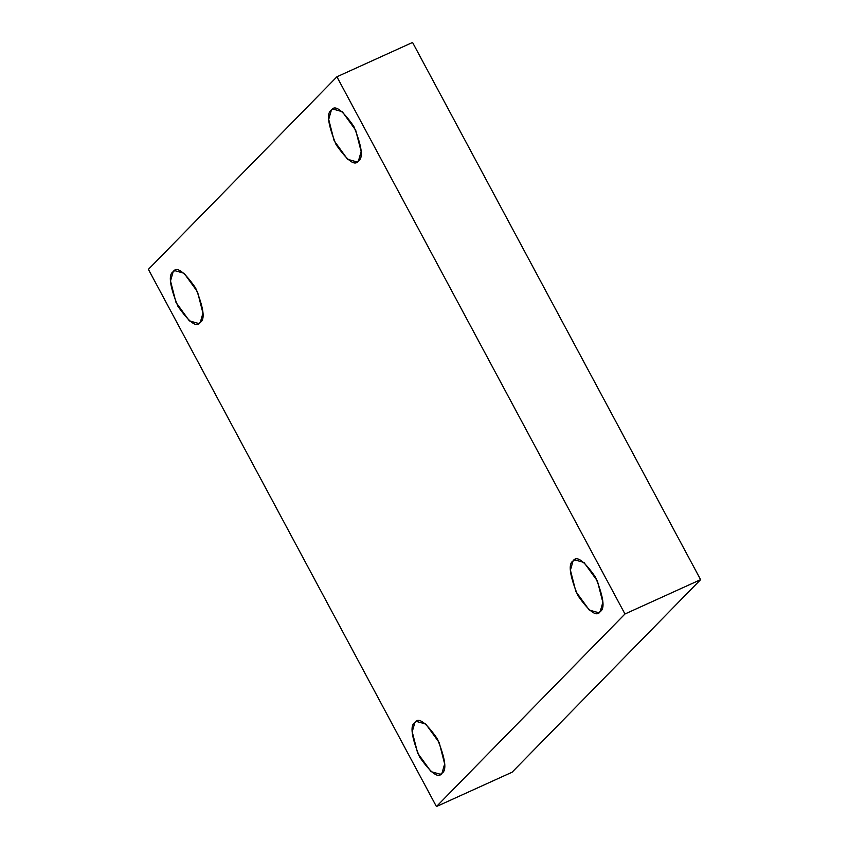 <?xml version="1.0" encoding="UTF-8"?>
<svg xmlns="http://www.w3.org/2000/svg" width="849" height="849" viewBox="0 0 849 849"><rect width="100%" height="100%" fill="white"/><g stroke="black" fill="none" stroke-linecap="round" stroke-linejoin="round"><path stroke-width="1.27" d="M358.501 160.79L361.143 151.568L355.699 130.215L342.285 111.686L332.925 109.054L331.354 110.168C334.782 104.448 342.264 109.861 353.81 126.405C361.907 146.484 363.468 157.946 358.501 160.79C355.073 166.521 347.581 161.108 336.045 144.553C327.947 124.485 326.387 113.023 331.354 110.168L328.701 119.401L334.145 140.743L347.559 159.283L356.92 161.915L358.501 160.79M200.3 322.376L202.953 313.154L197.509 291.801L184.095 273.272L174.735 270.64L173.154 271.754C176.581 266.034 184.074 271.447 195.61 287.991C203.707 308.07 205.267 319.532 200.3 322.376C196.872 328.107 189.391 322.694 177.844 306.139C169.747 286.071 168.187 274.609 173.154 271.754L170.511 280.987L175.955 302.329L189.359 320.869L198.719 323.501L200.3 322.376M442.011 773.163L444.653 763.93L439.209 742.588L425.795 724.048L416.435 721.427L414.864 722.541C418.292 716.811 425.774 722.223 437.32 738.779C445.417 758.847 446.977 770.308 442.011 773.163C438.583 778.894 431.09 773.481 419.555 756.926C411.457 736.847 409.897 725.386 414.864 722.541L412.211 731.764L417.655 753.116L431.069 771.656L440.429 774.277L442.011 773.163M600.201 611.577L602.854 602.344L597.409 581.003L583.995 562.462L574.635 559.841L573.064 560.956C576.492 555.225 583.974 560.637 595.51 577.193C603.607 597.261 605.178 608.722 600.201 611.577C596.773 617.308 589.291 611.896 577.745 595.34C569.647 575.261 568.087 563.8 573.064 560.956L570.411 570.178L575.855 591.53L589.27 610.07L598.63 612.691L600.201 611.577M624.97 613.986L436.439 806.55L512.085 772.219L700.605 579.655L624.97 613.986L700.605 579.655L412.561 42.45L336.915 76.781L412.561 42.45L700.605 579.655L512.085 772.219L436.439 806.55L148.395 269.345L336.915 76.781L624.97 613.986L336.915 76.781L148.395 269.345L436.439 806.55L624.97 613.986"/></g></svg>

